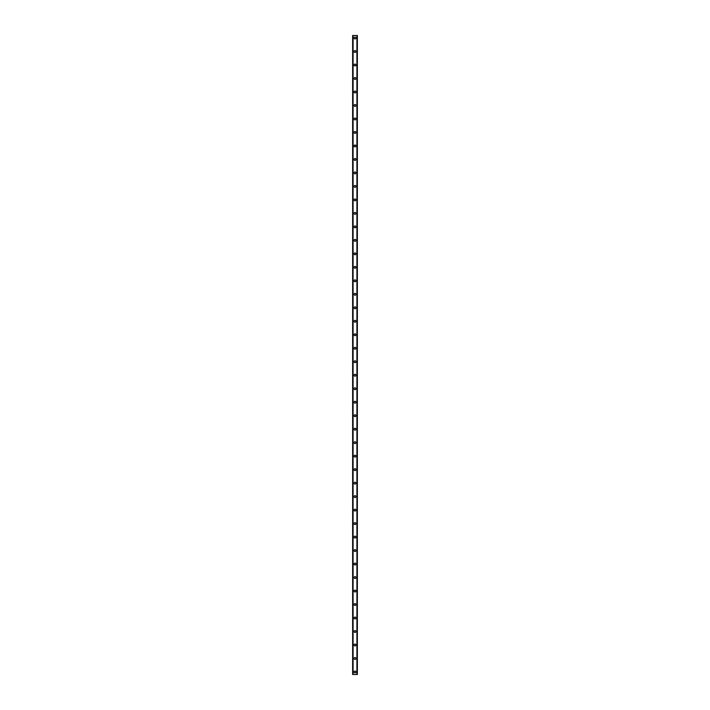 <?xml version="1.0" encoding="UTF-8"?>
<svg xmlns="http://www.w3.org/2000/svg" width="710" height="710" viewBox="0 0 710 710"><rect width="100%" height="100%" fill="white"/><g stroke="black" fill="none" stroke-linecap="round" stroke-linejoin="round"><path stroke-width="1.06" d="M354.077 671.971A0.923 0.923 0 0 1 355 671.048A0.923 0.923 0 0 1 355.923 671.971A0.923 0.923 0 0 1 355 672.903A0.923 0.923 0 0 1 354.077 671.971M354.077 658.481A0.923 0.923 0 0 1 355 657.558A0.923 0.923 0 0 1 355.923 658.481A0.923 0.923 0 0 1 355 659.413A0.923 0.923 0 0 1 354.077 658.481M354.077 644.991A0.923 0.923 0 0 1 355 644.068A0.923 0.923 0 0 1 355.923 644.991A0.923 0.923 0 0 1 355 645.922A0.923 0.923 0 0 1 354.077 644.991M354.077 631.509A0.923 0.923 0 0 1 355 630.578A0.923 0.923 0 0 1 355.923 631.509A0.923 0.923 0 0 1 355 632.433A0.923 0.923 0 0 1 354.077 631.509M354.077 618.019A0.923 0.923 0 0 1 355 617.088A0.923 0.923 0 0 1 355.923 618.019A0.923 0.923 0 0 1 355 618.942A0.923 0.923 0 0 1 354.077 618.019M354.077 604.529A0.923 0.923 0 0 1 355 603.606A0.923 0.923 0 0 1 355.923 604.529A0.923 0.923 0 0 1 355 605.461A0.923 0.923 0 0 1 354.077 604.529M354.077 591.039A0.923 0.923 0 0 1 355 590.116A0.923 0.923 0 0 1 355.923 591.039A0.923 0.923 0 0 1 355 591.971A0.923 0.923 0 0 1 354.077 591.039M354.077 577.558A0.923 0.923 0 0 1 355 576.626A0.923 0.923 0 0 1 355.923 577.558A0.923 0.923 0 0 1 355 578.481A0.923 0.923 0 0 1 354.077 577.558M354.077 564.068A0.923 0.923 0 0 1 355 563.136A0.923 0.923 0 0 1 355.923 564.068A0.923 0.923 0 0 1 355 564.991A0.923 0.923 0 0 1 354.077 564.068M354.077 550.578A0.923 0.923 0 0 1 355 549.647A0.923 0.923 0 0 1 355.923 550.578A0.923 0.923 0 0 1 355 551.501A0.923 0.923 0 0 1 354.077 550.578M354.077 537.088A0.923 0.923 0 0 1 355 536.165A0.923 0.923 0 0 1 355.923 537.088A0.923 0.923 0 0 1 355 538.02A0.923 0.923 0 0 1 354.077 537.088M354.077 523.598A0.923 0.923 0 0 1 355 522.675A0.923 0.923 0 0 1 355.923 523.598A0.923 0.923 0 0 1 355 524.53A0.923 0.923 0 0 1 354.077 523.598M354.077 510.117A0.923 0.923 0 0 1 355 509.185A0.923 0.923 0 0 1 355.923 510.117A0.923 0.923 0 0 1 355 511.04A0.923 0.923 0 0 1 354.077 510.117M354.077 496.627A0.923 0.923 0 0 1 355 495.695A0.923 0.923 0 0 1 355.923 496.627A0.923 0.923 0 0 1 355 497.55A0.923 0.923 0 0 1 354.077 496.627M354.077 483.137A0.923 0.923 0 0 1 355 482.214A0.923 0.923 0 0 1 355.923 483.137A0.923 0.923 0 0 1 355 484.06A0.923 0.923 0 0 1 354.077 483.137M354.077 469.647A0.923 0.923 0 0 1 355 468.724A0.923 0.923 0 0 1 355.923 469.647A0.923 0.923 0 0 1 355 470.579A0.923 0.923 0 0 1 354.077 469.647M354.077 456.157A0.923 0.923 0 0 1 355 455.234A0.923 0.923 0 0 1 355.923 456.157A0.923 0.923 0 0 1 355 457.089A0.923 0.923 0 0 1 354.077 456.157M354.077 442.676A0.923 0.923 0 0 1 355 441.744A0.923 0.923 0 0 1 355.923 442.676A0.923 0.923 0 0 1 355 443.599A0.923 0.923 0 0 1 354.077 442.676M354.077 429.186A0.923 0.923 0 0 1 355 428.254A0.923 0.923 0 0 1 355.923 429.186A0.923 0.923 0 0 1 355 430.109A0.923 0.923 0 0 1 354.077 429.186M354.077 415.696A0.923 0.923 0 0 1 355 414.773A0.923 0.923 0 0 1 355.923 415.696A0.923 0.923 0 0 1 355 416.628A0.923 0.923 0 0 1 354.077 415.696M354.077 402.206A0.923 0.923 0 0 1 355 401.283A0.923 0.923 0 0 1 355.923 402.206A0.923 0.923 0 0 1 355 403.138A0.923 0.923 0 0 1 354.077 402.206M354.077 388.716A0.923 0.923 0 0 1 355 387.793A0.923 0.923 0 0 1 355.923 388.716A0.923 0.923 0 0 1 355 389.648A0.923 0.923 0 0 1 354.077 388.716M354.077 375.235A0.923 0.923 0 0 1 355 374.303A0.923 0.923 0 0 1 355.923 375.235A0.923 0.923 0 0 1 355 376.158A0.923 0.923 0 0 1 354.077 375.235M354.077 361.745A0.923 0.923 0 0 1 355 360.813A0.923 0.923 0 0 1 355.923 361.745A0.923 0.923 0 0 1 355 362.668A0.923 0.923 0 0 1 354.077 361.745M354.077 348.255A0.923 0.923 0 0 1 355 347.332A0.923 0.923 0 0 1 355.923 348.255A0.923 0.923 0 0 1 355 349.187A0.923 0.923 0 0 1 354.077 348.255M354.077 334.765A0.923 0.923 0 0 1 355 333.842A0.923 0.923 0 0 1 355.923 334.765A0.923 0.923 0 0 1 355 335.697A0.923 0.923 0 0 1 354.077 334.765M354.077 321.284A0.923 0.923 0 0 1 355 320.352A0.923 0.923 0 0 1 355.923 321.284A0.923 0.923 0 0 1 355 322.207A0.923 0.923 0 0 1 354.077 321.284M354.077 307.794A0.923 0.923 0 0 1 355 306.862A0.923 0.923 0 0 1 355.923 307.794A0.923 0.923 0 0 1 355 308.717A0.923 0.923 0 0 1 354.077 307.794M354.077 294.304A0.923 0.923 0 0 1 355 293.372A0.923 0.923 0 0 1 355.923 294.304A0.923 0.923 0 0 1 355 295.227A0.923 0.923 0 0 1 354.077 294.304M354.077 280.814A0.923 0.923 0 0 1 355 279.891A0.923 0.923 0 0 1 355.923 280.814A0.923 0.923 0 0 1 355 281.746A0.923 0.923 0 0 1 354.077 280.814M354.077 267.324A0.923 0.923 0 0 1 355 266.401A0.923 0.923 0 0 1 355.923 267.324A0.923 0.923 0 0 1 355 268.256A0.923 0.923 0 0 1 354.077 267.324M354.077 253.843A0.923 0.923 0 0 1 355 252.911A0.923 0.923 0 0 1 355.923 253.843A0.923 0.923 0 0 1 355 254.766A0.923 0.923 0 0 1 354.077 253.843M354.077 240.353A0.923 0.923 0 0 1 355 239.421A0.923 0.923 0 0 1 355.923 240.353A0.923 0.923 0 0 1 355 241.276A0.923 0.923 0 0 1 354.077 240.353M354.077 226.863A0.923 0.923 0 0 1 355 225.94A0.923 0.923 0 0 1 355.923 226.863A0.923 0.923 0 0 1 355 227.786A0.923 0.923 0 0 1 354.077 226.863M354.077 213.373A0.923 0.923 0 0 1 355 212.45A0.923 0.923 0 0 1 355.923 213.373A0.923 0.923 0 0 1 355 214.305A0.923 0.923 0 0 1 354.077 213.373M354.077 199.883A0.923 0.923 0 0 1 355 198.96A0.923 0.923 0 0 1 355.923 199.883A0.923 0.923 0 0 1 355 200.815A0.923 0.923 0 0 1 354.077 199.883M354.077 186.402A0.923 0.923 0 0 1 355 185.47A0.923 0.923 0 0 1 355.923 186.402A0.923 0.923 0 0 1 355 187.325A0.923 0.923 0 0 1 354.077 186.402M354.077 172.912A0.923 0.923 0 0 1 355 171.98A0.923 0.923 0 0 1 355.923 172.912A0.923 0.923 0 0 1 355 173.835A0.923 0.923 0 0 1 354.077 172.912M354.077 159.422A0.923 0.923 0 0 1 355 158.499A0.923 0.923 0 0 1 355.923 159.422A0.923 0.923 0 0 1 355 160.353A0.923 0.923 0 0 1 354.077 159.422M354.077 145.932A0.923 0.923 0 0 1 355 145.009A0.923 0.923 0 0 1 355.923 145.932A0.923 0.923 0 0 1 355 146.863A0.923 0.923 0 0 1 354.077 145.932M354.077 132.442A0.923 0.923 0 0 1 355 131.519A0.923 0.923 0 0 1 355.923 132.442A0.923 0.923 0 0 1 355 133.374A0.923 0.923 0 0 1 354.077 132.442M354.077 118.96A0.923 0.923 0 0 1 355 118.029A0.923 0.923 0 0 1 355.923 118.96A0.923 0.923 0 0 1 355 119.884A0.923 0.923 0 0 1 354.077 118.96M354.077 105.471A0.923 0.923 0 0 1 355 104.539A0.923 0.923 0 0 1 355.923 105.471A0.923 0.923 0 0 1 355 106.393A0.923 0.923 0 0 1 354.077 105.471M354.077 91.98A0.923 0.923 0 0 1 355 91.057A0.923 0.923 0 0 1 355.923 91.98A0.923 0.923 0 0 1 355 92.912A0.923 0.923 0 0 1 354.077 91.98M354.077 78.49A0.923 0.923 0 0 1 355 77.567A0.923 0.923 0 0 1 355.923 78.49A0.923 0.923 0 0 1 355 79.422A0.923 0.923 0 0 1 354.077 78.49M354.077 65.009A0.923 0.923 0 0 1 355 64.078A0.923 0.923 0 0 1 355.923 65.009A0.923 0.923 0 0 1 355 65.932A0.923 0.923 0 0 1 354.077 65.009M354.077 51.519A0.923 0.923 0 0 1 355 50.587A0.923 0.923 0 0 1 355.923 51.519A0.923 0.923 0 0 1 355 52.442A0.923 0.923 0 0 1 354.077 51.519M354.077 38.029A0.923 0.923 0 0 1 355 37.097A0.923 0.923 0 0 1 355.923 38.029A0.923 0.923 0 0 1 355 38.952A0.923 0.923 0 0 1 354.077 38.029M357.325 35.5L352.639 35.5L352.639 674.5L357.361 674.5L357.361 35.5L357.325 674.5M356.997 674.5L357.006 35.5L356.997 674.5M352.994 674.5L352.994 35.5L353.003 674.5M352.675 35.5L352.675 674.5M353.083 35.5L353.083 674.5M356.917 35.5L356.917 674.5M352.639 35.5L352.639 674.5M357.361 35.5L357.361 674.5"/></g></svg>

